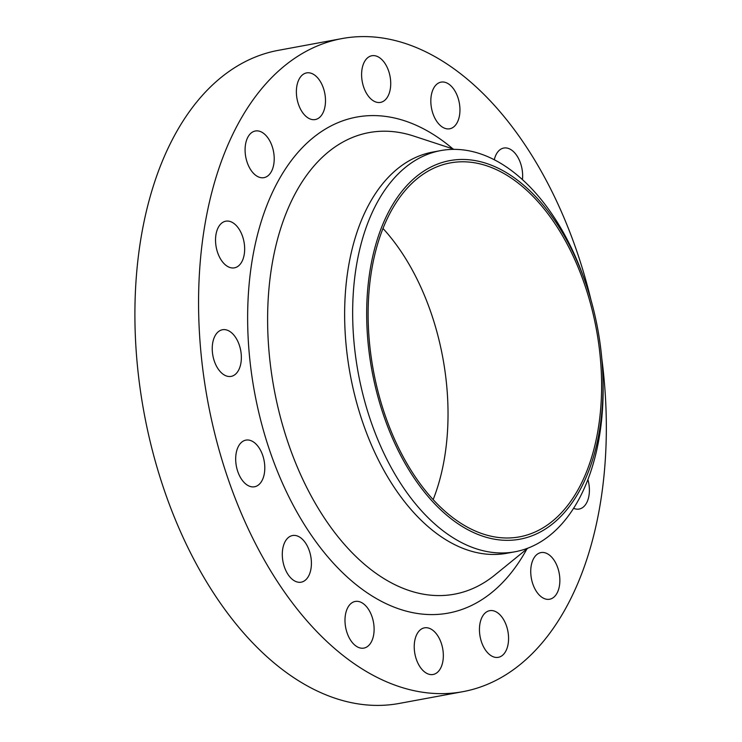 <?xml version="1.0" encoding="UTF-8"?>
<svg xmlns="http://www.w3.org/2000/svg" width="742" height="742" viewBox="0 0 742 742"><rect width="100%" height="100%" fill="white"/><g stroke="black" fill="none" stroke-linecap="round" stroke-linejoin="round"><path stroke-width="1.11" d="M372.03 616.713A23.725 14.144 79.5 0 0 355.242 601.447A23.725 14.144 79.5 0 0 347.07 632.833A23.725 14.144 79.5 0 0 363.868 648.1A23.725 14.144 79.5 0 0 372.03 616.713M441.258 643.11A23.725 14.144 79.5 0 0 424.47 627.843A23.725 14.144 79.5 0 0 416.308 659.221A23.725 14.144 79.5 0 0 433.096 674.487A23.725 14.144 79.5 0 0 441.258 643.11M506.489 625.942A23.725 14.144 79.5 0 0 489.701 610.675A23.725 14.144 79.5 0 0 481.53 642.062A23.725 14.144 79.5 0 0 498.318 657.329A23.725 14.144 79.5 0 0 506.489 625.942M557.78 567.853A23.725 14.144 79.5 0 0 540.992 552.586A23.725 14.144 79.5 0 0 532.821 583.973A23.725 14.144 79.5 0 0 549.609 599.239A23.725 14.144 79.5 0 0 557.78 567.853M522.442 179.583A23.725 14.144 79.5 0 0 520.569 163.314A23.725 14.144 79.5 0 0 503.781 148.048A23.725 14.144 79.5 0 0 494.302 159.734M457.87 97.397A23.725 14.144 79.5 0 0 441.082 82.13A23.725 14.144 79.5 0 0 432.911 113.517A23.725 14.144 79.5 0 0 449.698 128.783A23.725 14.144 79.5 0 0 457.87 97.397M388.641 71.009A23.725 14.144 79.5 0 0 371.853 55.743A23.725 14.144 79.5 0 0 363.682 87.129A23.725 14.144 79.5 0 0 380.47 102.396A23.725 14.144 79.5 0 0 388.641 71.009M323.41 88.168A23.725 14.144 79.5 0 0 306.622 72.901A23.725 14.144 79.5 0 0 298.46 104.288A23.725 14.144 79.5 0 0 315.248 119.555A23.725 14.144 79.5 0 0 323.41 88.168M272.128 146.267A23.725 14.144 79.5 0 0 255.331 131A23.725 14.144 79.5 0 0 247.169 162.387A23.725 14.144 79.5 0 0 263.957 177.653A23.725 14.144 79.5 0 0 272.128 146.267M242.578 236.457A23.725 14.144 79.5 0 0 225.791 221.19A23.725 14.144 79.5 0 0 217.619 252.577A23.725 14.144 79.5 0 0 234.407 267.843A23.725 14.144 79.5 0 0 242.578 236.457M239.276 345.002A23.725 14.144 79.5 0 0 222.489 329.736A23.725 14.144 79.5 0 0 214.317 361.122A23.725 14.144 79.5 0 0 231.105 376.389A23.725 14.144 79.5 0 0 239.276 345.002M309.331 550.796A23.725 14.144 79.5 0 0 292.543 535.529A23.725 14.144 79.5 0 0 284.381 566.916A23.725 14.144 79.5 0 0 301.169 582.182A23.725 14.144 79.5 0 0 309.331 550.796M262.714 455.384A23.725 14.144 79.5 0 0 245.927 440.117A23.725 14.144 79.5 0 0 237.765 471.504A23.725 14.144 79.5 0 0 254.552 486.771A23.725 14.144 79.5 0 0 262.714 455.384M586.143 284.483A192.521 114.787 -100.5 0 1 602.912 377.316A192.521 114.787 -100.5 0 1 519.094 539.341A192.521 114.787 -100.5 0 1 383.595 415.307A192.521 114.787 -100.5 0 1 423.302 171.458A192.521 114.787 -100.5 0 1 585.317 282.099A192.521 114.787 -100.5 0 1 586.143 284.483M602.912 377.316L602.996 380.238A204.004 121.632 -100.5 0 1 514.976 551.779A204.004 121.632 -100.5 0 1 370.601 420.491A204.004 121.632 -100.5 0 1 440.85 150.57A204.004 121.632 -100.5 0 1 584.353 279.335L585.317 282.099M514.976 551.779L506.953 553.263A204.004 121.632 -100.5 0 1 362.578 421.975A204.004 121.632 -100.5 0 1 432.818 152.054L440.85 150.57M601.771 358.33A332.091 198.003 -100.5 0 1 462.813 691.683A332.091 198.003 -100.5 0 1 227.775 477.95A332.091 198.003 -100.5 0 1 342.136 38.547A332.091 198.003 -100.5 0 1 577.165 252.28A332.091 198.003 -100.5 0 1 591.04 300.241M462.813 691.683L399.14 703.453A332.091 198.003 -100.5 0 1 164.112 489.72A332.091 198.003 -100.5 0 1 278.463 50.317L342.136 38.547M383.039 228.508A190.147 113.368 -100.5 0 1 431.334 313.662A190.147 113.368 -100.5 0 1 433.142 499.654M384.848 414.5A190.147 113.368 -100.5 0 1 450.32 162.906A190.147 113.368 -100.5 0 1 584.891 285.29A190.147 113.368 -100.5 0 1 519.419 536.874A190.147 113.368 -100.5 0 1 384.848 414.5M573.575 508.289A23.725 14.144 79.5 0 0 579.15 509.049A23.725 14.144 79.5 0 0 587.896 479.517M454.262 149.355L413.721 136.064A234.713 139.941 79.5 0 0 286.792 211.609A234.713 139.941 79.5 0 0 288.221 443.159A234.713 139.941 79.5 0 0 494.831 575.031L527.942 548.125M526.876 548.987A252.234 150.385 -100.5 0 1 269.791 450.821A252.234 150.385 -100.5 0 1 282.164 174.138A252.234 150.385 -100.5 0 1 452.954 148.929"/></g></svg>
